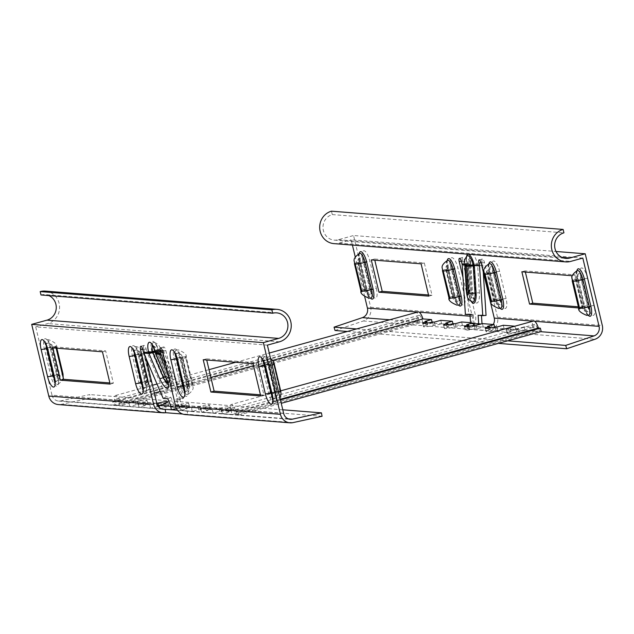 <?xml version="1.0" encoding="UTF-8"?>
<svg xmlns="http://www.w3.org/2000/svg" width="634" height="634" viewBox="0 0 634 634"><rect width="100%" height="100%" fill="white"/><g stroke="black" fill="none" stroke-linecap="round" stroke-linejoin="round"><path stroke-width="0.48" stroke-dasharray="3.17 2.38" d="M146.177 358.741L143.783 348.708A3.519 1.102 74.6 0 1 144.005 345.411A3.519 1.102 74.6 0 1 144.132 345.395A3.519 1.102 74.6 0 1 146.097 348.89L146.684 351.323A1.759 1.656 94.5 0 0 146.779 351.616L151.994 352.029A1.759 1.656 -85.5 0 1 151.891 351.735L146.684 351.323M166.06 365.969L180.531 399.721L183.559 398.247L164.151 352.987A1.759 1.656 -85.5 0 1 164.055 352.694L163.477 350.261A3.519 1.102 74.6 0 1 163.699 346.964A3.519 1.102 74.6 0 1 163.826 346.949A3.519 1.102 74.6 0 1 165.791 350.443L178.828 405.166A7.909 7.465 94.5 0 0 185.453 411.054A7.909 7.465 94.5 0 0 187.181 410.975L187.672 414.446L182.727 414.057M156.82 403.43L51.996 395.172L35.726 326.875L267.382 345.134M56.141 348.145L55.863 346.98L105.664 350.903L113.359 383.205L109.864 382.928M260.439 394.8L263.934 395.077L256.239 362.775L206.438 358.852L206.716 360.009M183.559 398.247L178.923 397.883L182.394 405.982L174.287 405.34L170.815 397.241L166.179 396.876L146.779 351.616M166.179 396.876L163.16 398.35M113.359 383.205L110.142 384.093M105.664 350.903L102.446 351.791M55.863 346.98L52.646 347.868M167.78 383.356A6.189 1.783 -116 0 0 167.867 383.372A6.189 1.783 -116 0 0 168.398 383.126A6.189 1.783 -116 0 0 167.503 377.919L156.495 351.941A6.189 1.934 -105.4 0 0 153.159 345.823A6.189 1.934 -105.4 0 0 152.588 345.934M154.942 351.49A4.921 0.483 163.7 0 1 156.329 351.307L156.273 351.093A4.921 0.523 -13.4 0 0 154.855 351.196M155.045 351.854A4.921 0.832 159.7 0 1 156.463 351.712L156.329 351.307M155.116 352.139A4.921 0.792 156.8 0 1 156.543 351.918L156.463 351.712M157.47 351.165A4.921 0.523 166.6 0 1 157.755 351.268A4.921 0.523 166.6 0 0 157.478 351.188L156.265 351.07A1.831 0.571 74.6 0 1 156.447 349.35A1.831 0.571 74.6 0 1 157.47 351.165L157.533 351.402A4.921 0.705 164.6 0 1 157.826 351.545A4.921 0.705 164.6 0 1 156.606 352.393A4.921 0.523 166.6 0 0 155.346 353.067M157.533 351.402L157.668 351.807A4.921 0.618 158.9 0 1 157.945 351.902A4.921 0.618 158.9 0 1 156.749 352.829A4.921 0.792 -23.2 0 0 155.623 353.923M157.668 351.807L168.335 376.699A1.831 0.531 64 0 1 168.446 378.308A1.831 0.531 64 0 1 167.13 376.604L156.543 351.918L157.747 352.013A4.921 0.792 -23.2 0 1 158.04 352.139A4.921 0.792 -23.2 0 1 156.915 353.233M180.531 399.721L175.895 399.357L179.374 407.456L175.943 407.186M175.895 399.357L178.923 397.883M182.394 405.982L179.374 407.456M174.287 405.34L171.259 406.822M167.788 398.723L170.815 397.241M160.711 350.356A8.44 1.205 164.6 0 1 161.21 350.61A8.44 1.205 164.6 0 1 159.126 352.06L159.023 351.632A8.44 0.903 166.6 0 0 161.179 350.475A8.44 0.903 166.6 0 0 160.695 350.301L159.491 350.182A1.831 0.571 74.6 0 1 159.665 348.462A1.831 0.571 74.6 0 1 160.695 350.277L171.362 375.217A1.831 0.531 64 0 1 171.465 376.834A1.831 0.531 64 0 1 170.15 375.122L159.491 350.206A8.44 0.903 -13.4 0 0 152.889 351.157L152.992 351.577A8.44 0.832 163.7 0 1 159.506 350.261M160.751 350.475A8.44 1.062 158.9 0 1 161.218 350.634L161.218 350.634A8.44 1.062 158.9 0 1 159.182 352.227L164.151 352.987M160.695 350.277A8.44 0.903 166.6 0 1 161.171 350.451L161.274 350.753A8.44 1.355 -23.2 0 0 160.774 350.539L159.57 350.443A8.44 1.355 156.8 0 0 153.222 352.147L163.802 376.834A9.304 2.687 -116 0 0 170.483 385.512A9.304 2.687 -116 0 0 171.275 385.139A9.304 2.687 -116 0 0 169.936 377.309L169.611 377.626L158.944 352.575A1.759 1.656 94.5 0 1 158.841 352.282L158.738 351.838A10.548 3.297 -105.4 0 0 152.834 341.361A10.548 3.297 -105.4 0 0 151.788 351.291L153.048 351.743A8.44 1.434 159.7 0 1 159.546 350.38M45.291 291.093A16.524 15.596 -85.5 0 1 59.541 306.071A16.524 15.596 -85.5 0 1 47.796 323.546L35.726 326.875M40.996 294.984A13.005 12.276 -85.5 0 1 45.014 294.596A13.005 12.276 -85.5 0 1 48.921 295.61M171.434 409.738L165.181 409.302M51.996 395.172A7.909 7.465 94.5 0 0 58.621 401.053A7.909 7.465 94.5 0 0 60.682 400.918L89.774 394.578L90.408 398.017L61.324 404.357A11.428 10.786 94.5 0 1 58.344 404.563M185.176 414.557A11.428 10.786 94.5 0 0 187.672 414.446M187.181 410.975L177.52 410.214M282.788 409.794L89.774 394.578M322.064 416.284L90.408 398.017M253.021 363.662L256.239 362.775M203.221 359.74L206.438 358.852M260.717 395.965L263.934 395.077M280.434 399.927L237.821 411.696L238.63 415.096L235.436 414.842A5.27 1.648 74.6 0 0 234.628 411.442L235.444 410.396A8.789 2.75 -105.4 0 0 232.448 405.078A8.789 2.75 -105.4 0 0 231.053 404.54A8.789 2.75 -105.4 0 0 229.991 409.968A8.789 2.75 -105.4 0 0 230.15 411.094L221.607 410.42L228.042 408.637L226.306 408.502A9.003 0.967 -13.4 0 0 230.364 406.687A9.003 0.967 -13.4 0 0 220.513 408.042L218.778 407.908L212.335 409.683L200.756 408.771L207.191 406.996L205.456 406.862A9.003 0.967 -13.4 0 0 209.521 405.039A9.003 0.967 -13.4 0 0 199.662 406.402L197.927 406.267L191.492 408.042L179.905 407.131L186.341 405.356L184.605 405.213A9.003 0.967 -13.4 0 0 188.67 403.398A9.003 0.967 -13.4 0 0 178.812 404.761L177.076 404.619L171.037 406.291M235.444 410.396A8.789 2.75 74.6 0 1 235.824 411.537L280.276 399.269M534.716 331.067L524.968 330.298L524.159 326.898L532.703 327.572A8.789 2.75 -105.4 0 1 532.544 326.447L533.907 327.667A5.27 1.648 -105.4 0 0 534.716 331.067L232.163 414.581A5.27 1.648 -105.4 0 1 231.347 411.181L229.991 409.968M234.628 411.442A5.27 1.648 -105.4 0 0 232.829 408.248A5.27 1.648 -105.4 0 0 231.989 407.931A5.27 1.648 -105.4 0 0 231.347 411.181M533.907 327.667A5.27 1.648 74.6 0 1 534.541 324.418A5.27 1.648 74.6 0 1 535.381 324.735A5.27 1.648 74.6 0 1 537.18 327.929A5.27 1.648 74.6 0 1 537.989 331.328L235.436 414.842M417.109 317.349L418.472 318.569A5.27 1.648 74.6 0 1 418.797 315.542A5.27 1.648 74.6 0 1 419.114 315.312A5.27 1.648 74.6 0 1 421.753 318.831A5.27 1.648 74.6 0 1 422.561 322.231L120.008 405.744A5.27 1.648 74.6 0 0 119.2 402.344L120.016 401.298A8.789 2.75 -105.4 0 0 115.626 395.442A8.789 2.75 -105.4 0 0 115.087 395.822A8.789 2.75 -105.4 0 0 114.556 400.862A8.789 2.75 -105.4 0 0 114.722 401.988L417.275 318.474A8.789 2.75 -105.4 0 1 417.109 317.349A8.789 2.75 74.6 0 1 417.64 312.308A8.789 2.75 74.6 0 1 418.178 311.928M119.2 402.344A5.27 1.648 -105.4 0 0 116.561 398.834A5.27 1.648 -105.4 0 0 116.236 399.063A5.27 1.648 -105.4 0 0 115.919 402.083A5.27 1.648 -105.4 0 0 116.727 405.483L419.288 321.969L416.094 321.715L415.278 318.316L112.725 401.829L113.534 405.229L416.094 321.715M524.968 330.298L518.533 332.073L516.789 331.939A9.003 0.967 166.6 0 1 506.938 333.302A9.003 0.967 166.6 0 1 511.004 331.487L509.26 331.344L515.704 329.569L504.117 328.658L497.682 330.433L495.946 330.298A9.003 0.967 166.6 0 1 486.088 331.661A9.003 0.967 166.6 0 1 490.153 329.839L488.418 329.704L494.853 327.929L483.266 327.009L476.831 328.792L475.096 328.65L474.287 325.25M475.096 328.65A9.003 0.967 166.6 0 1 465.752 330.203A9.003 0.967 166.6 0 1 465.245 330.013A9.003 0.967 166.6 0 1 469.303 328.198L467.567 328.055L474.002 326.28L473.788 325.377M515.704 329.569L514.895 326.193M504.117 328.658L503.309 325.258M494.853 327.929L494.639 327.017M483.266 327.009L482.458 323.609M474.002 326.28L462.424 325.369L455.981 327.144L454.245 327.009A9.003 0.967 166.6 0 1 444.394 328.372A9.003 0.967 166.6 0 1 448.452 326.55L446.716 326.415L453.151 324.64L441.573 323.728L435.138 325.504L433.394 325.369A9.003 0.967 166.6 0 1 423.544 326.724A9.003 0.967 166.6 0 1 427.609 324.909L425.866 324.774L432.309 322.991L432.087 322.088M432.309 322.991L422.561 322.231M441.573 323.728L440.765 320.328M453.151 324.64L452.938 323.728M462.424 325.369L461.607 321.969M473.408 323.776L473.194 322.88L470.531 322.674M176.45 408.423L179.628 408.161A9.003 0.967 -13.4 0 1 189.479 406.798A9.003 0.967 -13.4 0 1 185.413 408.613L187.157 408.756L180.714 410.531L192.3 411.442L198.735 409.667L200.471 409.802A9.003 0.967 -13.4 0 1 210.329 408.439A9.003 0.967 -13.4 0 1 206.264 410.261L208 410.396L201.564 412.171L213.151 413.083L219.586 411.308L221.321 411.442A9.003 0.967 -13.4 0 1 231.18 410.087A9.003 0.967 -13.4 0 1 227.115 411.902L228.85 412.037L222.415 413.82L232.163 414.581M60.682 400.918L171.624 409.754M164.903 409.279L159.871 408.882L166.306 407.107L164.571 406.973A9.003 0.967 -13.4 0 0 168.628 405.15A9.003 0.967 -13.4 0 0 159.277 406.394M158.27 406.473L150.599 408.153L139.02 407.242L145.455 405.467L143.72 405.324A9.003 0.967 -13.4 0 0 147.777 403.509A9.003 0.967 -13.4 0 0 137.927 404.872L136.191 404.738L129.756 406.513L120.008 405.744M524.159 326.898L517.724 328.674L515.981 328.539A9.003 0.967 166.6 0 1 506.13 329.902A9.003 0.967 166.6 0 1 510.196 328.087L508.516 327.952M470.729 323.562L473.194 322.88M272.675 360.405L253.505 365.691M210.868 377.46L160.196 391.447M154.355 393.064L120.397 402.439L128.94 403.113L135.383 401.338L137.118 401.473A9.003 0.967 -13.4 0 1 146.969 400.109A9.003 0.967 -13.4 0 1 142.912 401.924L144.647 402.067L138.212 403.842L149.79 404.754L156.725 403.018M532.703 327.572L230.15 411.094M213.151 413.083L212.335 409.683M201.564 412.171L200.756 408.771M192.3 411.442L191.492 408.042M180.714 410.531L179.905 407.131M129.756 406.513L128.94 403.113M139.02 407.242L138.212 403.842M150.599 408.153L149.79 404.754M159.871 408.882L159.617 407.828M222.415 413.82L221.607 410.42M177.885 408.019L177.076 404.619M179.628 408.161L178.812 404.761M185.413 408.613L184.605 405.213M187.157 408.756L186.341 405.356M157.042 406.378L156.226 402.978M164.571 406.973L163.897 404.151M166.306 407.107L165.498 403.707M136.191 404.738L135.383 401.338M137.927 404.872L137.118 401.473M143.72 405.324L142.912 401.924M145.455 405.467L144.647 402.067M198.735 409.667L197.927 406.267M200.471 409.802L199.662 406.402M206.264 410.261L205.456 406.862M208 410.396L207.191 406.996M219.586 411.308L218.778 407.908M221.321 411.442L220.513 408.042M227.115 411.902L226.306 408.502M228.85 412.037L228.042 408.637M476.831 328.792L476.023 325.393M469.303 328.198L468.875 326.407M467.567 328.055L466.759 324.656M446.716 326.415L445.908 323.015M448.452 326.55L448.032 324.759M454.245 327.009L453.437 323.609M455.981 327.144L455.172 323.744M425.866 324.774L425.057 321.375M427.609 324.909L427.181 323.118M433.394 325.369L432.586 321.969M435.138 325.504L434.322 322.104M488.418 329.704L487.609 326.304M490.153 329.839L489.725 328.047M495.946 330.298L495.138 326.898M497.682 330.433L496.874 327.033M509.26 331.344L508.452 327.944M511.004 331.487L510.196 328.087M516.789 331.939L515.981 328.539M518.533 332.073L517.724 328.674M120.016 401.298A8.789 2.75 74.6 0 1 120.397 402.439M417.275 318.474L415.278 318.316M113.534 405.229L115.095 405.356L114.278 401.956L112.725 401.829M114.278 401.956L114.722 401.988M115.095 405.356L116.727 405.483M418.472 318.569A5.27 1.648 -105.4 0 0 419.288 321.969M238.63 415.096L281.242 403.327M389.704 319.79L537.989 331.328M237.821 411.696L235.824 411.537M532.544 326.447A8.789 2.75 74.6 0 1 533.606 321.026M470.816 326.042L489.535 327.516L490.653 330.813A11.428 10.786 94.5 0 0 497.476 317.214L484.439 262.484A3.519 1.102 -105.4 0 0 482.474 258.989A3.519 1.102 -105.4 0 0 482.347 259.005A3.519 1.102 -105.4 0 0 482.125 262.302L482.704 264.735A5.27 4.977 -85.5 0 1 482.839 265.662L483.243 271.867M465.38 314.29L468.692 314.012L465.467 264.291A5.27 4.977 94.5 0 0 465.332 263.364L464.746 260.931A3.519 1.102 -105.4 0 0 462.78 257.444A3.519 1.102 -105.4 0 0 462.654 257.452A3.519 1.102 -105.4 0 0 462.432 260.748L475.468 315.478A11.428 10.786 -85.5 0 1 474.422 323.855M582.812 258.07L351.157 239.803L352.417 245.081M364.708 296.68L355.286 257.119M462.994 277.518L472.251 316.366A7.909 7.465 -85.5 0 1 467.527 325.781L468.645 329.078L490.653 330.813M578.628 307.95L579.365 308.005L572.034 277.216M335.029 330.496L363.361 320.986A11.428 10.786 94.5 0 0 370.644 307.213L353.566 235.515L556.018 251.476M525.364 272.057L525.087 270.892L574.887 274.815L582.583 307.118L578.351 306.785M428.513 294.969L432.008 295.246L424.312 262.944L374.512 259.021L374.789 260.186M521.861 271.78L525.087 270.892M579.365 308.005L582.583 307.118M571.67 275.703L574.887 274.815M465.332 263.364L470.539 263.776L470.436 263.332A10.548 3.297 74.6 0 1 471.482 253.402A10.548 3.297 74.6 0 1 477.386 263.879L477.489 264.323A4.921 0.523 166.6 0 0 473.638 264.877L475.5 292.9A6.189 2.021 85.3 0 1 473.86 298.907A6.189 2.021 85.3 0 1 473.59 298.836A6.189 2.021 85.3 0 1 471.419 292.575L469.453 264.109A6.189 1.934 74.6 0 1 469.548 258.482A6.189 1.934 74.6 0 1 473.535 264.433L473.638 264.877A4.921 0.563 169.5 0 1 469.731 265.218L469.691 265.004A4.921 0.523 -13.4 0 0 473.543 264.457M482.839 265.662L477.632 265.25L469.794 265.654L469.731 265.218M473.741 265.781L469.794 265.654M468.486 264.909L469.683 264.98A1.831 0.571 -105.4 0 0 468.661 263.165A1.831 0.571 -105.4 0 0 468.478 264.885L469.556 264.56A4.921 0.523 166.6 0 0 470.824 263.879L470.713 263.435A4.921 0.523 166.6 0 1 469.453 264.109A4.921 0.523 166.6 0 0 468.193 264.782A4.921 0.523 166.6 0 0 468.478 264.885L468.486 264.909A4.921 0.523 166.6 0 1 468.201 264.806A4.921 0.523 166.6 0 1 469.461 264.132M468.534 265.123L468.597 265.559A4.921 0.428 174.3 0 1 468.32 265.448A4.921 0.428 174.3 0 1 469.628 265.02L470.682 264.703L465.467 264.291M468.597 265.559L470.373 292.892A1.831 0.594 -94.7 0 0 471.094 294.762A1.831 0.594 -94.7 0 0 471.577 292.987L469.818 265.868L468.336 265.709L469.659 265.456M481.468 315.558L481.436 315.019L486.064 315.383M468.692 314.012L473.329 314.377L473.899 323.277L481.999 323.744M473.329 314.377L470.016 314.654M470.594 323.554L473.899 323.277M481.071 323.998L482.006 323.919M481.436 315.019L478.123 315.288M464.556 264.449L467.044 264.885A8.44 0.602 168.6 0 0 464.817 265.765A8.44 0.729 174.3 0 1 467.068 265.067L466.933 264.441A9.304 2.908 74.6 0 1 467.076 255.985C467.623 255.756 465.681 254.86 467.298 264.251L466.933 264.441A8.44 0.903 166.6 0 0 464.777 265.614A8.44 0.903 166.6 0 1 466.933 264.441M333.983 243.63A16.524 15.596 -85.5 0 0 339.087 243.139L351.157 239.803M331.471 211.177L332.287 214.577A13.005 12.276 -85.5 0 0 323.039 228.335A13.005 12.276 -85.5 0 0 334.261 240.127A13.005 12.276 -85.5 0 0 338.279 239.739L353.566 235.515M332.287 214.577L563.935 232.837M489.535 327.516A7.909 7.465 94.5 0 0 493.204 324.457M473.709 325.036A11.428 10.786 -85.5 0 1 468.645 329.078M467.527 325.781L468.748 325.876M356.593 328.927L507.652 340.83M347.377 331.471L498.435 343.382M374.512 259.021L371.286 259.908M424.312 262.944L421.095 263.831M432.008 295.246L428.79 296.133M183.567 385.749A4.921 0.523 166.6 0 1 188.583 384.917L182.101 357.719L182.172 357.061L182.568 357.758A4.921 0.523 166.6 0 1 182.846 357.861A4.921 0.523 166.6 0 1 180.159 358.995L186.634 386.193A5.595 1.751 74.6 0 1 186.341 391.424A5.595 1.751 74.6 0 1 186.079 391.463A5.595 1.751 74.6 0 1 184.407 389.791M176.062 355.84A5.595 1.751 74.6 0 1 176.886 353.439A5.595 1.751 74.6 0 1 177.021 353.439A5.595 1.751 74.6 0 1 180.159 358.995A4.921 0.523 166.6 0 0 177.465 360.128M183.947 387.326A4.921 0.523 166.6 0 1 186.634 386.193A4.921 0.523 -13.4 0 0 189.328 385.06A4.921 0.523 -13.4 0 0 189.051 384.957L188.98 385.623L188.583 384.917M187.442 386.542L180.967 359.343A10.493 3.281 -105.4 0 0 175.095 348.93A10.493 3.281 -105.4 0 0 174.049 358.796L180.531 386.003A10.493 3.281 -105.4 0 0 186.404 396.416A10.493 3.281 -105.4 0 0 187.442 386.542L188.132 386.193A9.09 2.845 74.6 0 1 187.648 394.689A9.09 2.845 74.6 0 1 187.236 394.744A9.09 2.845 74.6 0 1 182.14 385.718A8.44 0.903 166.6 0 1 191.801 384.03L185.39 356.173L192.268 384.069L192.197 384.727L191.801 384.03M185.326 356.831A8.44 0.903 -13.4 0 0 175.666 358.519A9.09 2.845 74.6 0 1 176.339 349.968A9.09 2.845 74.6 0 1 176.561 349.96A9.09 2.845 74.6 0 1 181.657 358.995L188.132 386.193A8.44 0.903 -13.4 0 0 192.752 384.244A8.44 0.903 -13.4 0 0 192.268 384.069M271.598 392.684A4.921 0.523 166.6 0 1 276.614 391.86L270.132 364.661L270.203 363.995L270.599 364.701A4.921 0.523 166.6 0 1 270.877 364.804A4.921 0.523 166.6 0 1 268.182 365.937L274.665 393.135A5.595 1.751 74.6 0 1 274.371 398.366A5.595 1.751 74.6 0 1 274.11 398.406A5.595 1.751 74.6 0 1 272.438 396.726M264.093 362.775A5.595 1.751 74.6 0 1 264.909 360.381A5.595 1.751 74.6 0 1 265.052 360.374A5.595 1.751 74.6 0 1 268.182 365.937A4.921 0.523 166.6 0 0 265.495 367.07M271.97 394.269A4.921 0.523 166.6 0 1 274.665 393.135A4.921 0.523 -13.4 0 0 277.359 392.002A4.921 0.523 -13.4 0 0 277.074 391.899L277.003 392.557L276.614 391.86M275.473 393.484L268.99 366.286A10.493 3.281 -105.4 0 0 263.118 355.864A10.493 3.281 -105.4 0 0 262.08 365.739L268.562 392.937A10.493 3.281 -105.4 0 0 274.435 403.359A10.493 3.281 -105.4 0 0 275.473 393.484L276.162 393.128A9.09 2.845 74.6 0 1 275.679 401.623A9.09 2.845 74.6 0 1 275.259 401.687A9.09 2.845 74.6 0 1 270.171 392.66A8.44 0.903 166.6 0 1 279.832 390.972L273.42 363.108L280.291 391.012L280.228 391.669L279.832 390.972M273.349 363.773A8.44 0.903 -13.4 0 0 263.689 365.461A9.09 2.845 74.6 0 1 264.362 356.91A9.09 2.845 74.6 0 1 264.592 356.902A9.09 2.845 74.6 0 1 269.68 365.929L276.162 393.128A8.44 0.903 -13.4 0 0 278.627 392.343M280.775 391.186A8.44 0.903 -13.4 0 0 280.291 391.012M141.865 382.461A4.921 0.523 166.6 0 1 146.89 381.636L147.278 382.334L147.35 381.668L140.867 354.469A4.921 0.523 166.6 0 1 141.152 354.572A4.921 0.523 166.6 0 1 138.458 355.706A5.595 1.751 -105.4 0 0 135.327 350.15A5.595 1.751 -105.4 0 0 135.185 350.158A5.595 1.751 -105.4 0 0 134.368 352.552M140.867 354.469L140.479 353.772L140.407 354.438L146.89 381.636M142.713 386.502A5.595 1.751 -105.4 0 0 144.386 388.174A5.595 1.751 -105.4 0 0 144.639 388.135A5.595 1.751 -105.4 0 0 144.94 382.904A4.921 0.523 -13.4 0 0 142.246 384.046M144.092 353.582L143.696 352.884L143.625 353.542L150.496 381.446L144.092 353.582A8.44 0.903 166.6 0 1 144.568 353.756A8.44 0.903 166.6 0 1 139.956 355.706A9.09 2.845 -105.4 0 0 134.868 346.671A9.09 2.845 -105.4 0 0 134.638 346.679A9.09 2.845 -105.4 0 0 133.964 355.23L140.447 382.429A9.09 2.845 -105.4 0 0 145.535 391.463A9.09 2.845 -105.4 0 0 145.955 391.4A9.09 2.845 -105.4 0 0 146.438 382.904L145.749 383.261A10.493 3.281 74.6 0 1 144.71 393.128A10.493 3.281 74.6 0 1 138.83 382.714L132.355 355.516A10.493 3.281 74.6 0 1 133.394 345.641A10.493 3.281 74.6 0 1 139.266 356.054L145.749 383.261M139.266 356.054L139.187 356.031C136.278 346.418 135.034 347.392 134.709 346.758L136.635 346.608C142.65 349.096 145.297 351.482 144.568 353.756L151.05 380.963C150.306 383.554 154.514 385.155 145.955 391.4L145.883 391.44C145.717 389.902 147.357 392.993 145.669 383.229L139.187 356.031L139.956 355.706L146.438 382.904A8.44 0.903 -13.4 0 0 151.05 380.963A8.44 0.903 -13.4 0 0 150.567 380.78M143.625 353.542A8.44 0.903 -13.4 0 0 133.964 355.23L132.355 355.516M53.842 375.518A4.921 0.523 166.6 0 1 58.859 374.694L59.255 375.391L59.319 374.734L52.844 347.535A4.921 0.523 166.6 0 1 53.121 347.638A4.921 0.523 166.6 0 1 50.427 348.771A5.595 1.751 -105.4 0 0 47.296 343.208A5.595 1.751 -105.4 0 0 47.162 343.216A5.595 1.751 -105.4 0 0 46.337 345.609M52.844 347.535L52.448 346.83L52.376 347.495L58.859 374.694M54.682 379.56A5.595 1.751 -105.4 0 0 56.355 381.232A5.595 1.751 -105.4 0 0 56.616 381.2A5.595 1.751 -105.4 0 0 56.909 375.97A4.921 0.523 -13.4 0 0 54.215 377.103M56.061 346.639L55.665 345.942L55.594 346.608L62.473 374.504L56.061 346.639A8.44 0.903 166.6 0 1 56.545 346.822A8.44 0.903 166.6 0 1 51.925 348.763A9.09 2.845 -105.4 0 0 46.837 339.737A9.09 2.845 -105.4 0 0 46.615 339.745A9.09 2.845 -105.4 0 0 45.933 348.296L52.416 375.494A9.09 2.845 -105.4 0 0 57.504 384.521A9.09 2.845 -105.4 0 0 57.924 384.458A9.09 2.845 -105.4 0 0 58.407 375.962L57.718 376.319A10.493 3.281 74.6 0 1 56.68 386.193A10.493 3.281 74.6 0 1 50.807 375.772L44.325 348.573A10.493 3.281 74.6 0 1 45.363 338.699A10.493 3.281 74.6 0 1 51.235 349.12L57.718 376.319M63.194 377.769L62.164 380.749L57.852 384.497C57.686 382.968 59.334 386.051 57.639 376.287L51.156 349.088L51.925 348.763L58.407 375.962A8.44 0.903 -13.4 0 0 62.425 374.536M63.02 374.02A8.44 0.903 -13.4 0 0 62.536 373.846M55.594 346.608A8.44 0.903 -13.4 0 0 45.933 348.296L44.325 348.573M153.222 352.147L151.994 352.029L162.748 377.111A10.548 3.043 -116 0 0 170.324 386.954A10.548 3.043 -116 0 0 169.698 377.658M162.748 377.111L163.802 376.834A8.44 1.355 156.8 0 1 170.15 375.122M166.377 379.013A4.921 0.792 -23.2 0 1 167.503 377.919A4.921 0.792 -23.2 0 0 168.62 376.826A4.921 0.792 -23.2 0 0 168.335 376.699M142.88 349.778L146.097 348.89M162.573 351.331L165.791 350.443M283.652 413.431L178.828 405.166M164.055 352.694L158.841 352.282L159.015 351.616A9.304 2.908 -105.4 0 0 153.999 342.408A9.304 2.908 -105.4 0 0 152.889 351.133L152.889 351.157M162.359 350.57L163.477 350.261M142.674 349.017L143.783 348.708M156.265 351.07A4.921 0.523 -13.4 0 0 154.855 351.173M152.968 345.768L153.159 345.823C155.798 346.988 157.327 348.803 157.755 351.268A4.921 0.523 166.6 0 1 156.495 351.941A4.921 0.523 166.6 0 0 155.235 352.623M165.474 376.889A4.921 0.792 156.8 0 1 167.13 376.604M168.168 383.507L168.398 383.126C169.595 381.763 169.674 379.663 168.62 376.826L157.755 351.268A4.921 0.523 166.6 0 1 156.503 351.965M159.348 352.631L158.857 352.544L169.611 377.626C172.892 386.724 170.792 383.752 171.275 385.139C173.312 380.955 173.502 377.729 171.854 375.439A8.44 1.355 -23.2 0 1 169.936 377.309L159.348 352.631A8.44 1.355 -23.2 0 0 161.274 350.753L171.854 375.439A8.44 1.355 -23.2 0 0 171.362 375.217M158.738 351.838L158.658 351.807C155.695 342.083 154.49 343.145 154.149 342.479L153.999 342.408C159.855 344 160.299 348.518 161.171 350.451A8.44 0.903 166.6 0 1 159.015 351.616M159.491 350.182A8.44 0.903 -13.4 0 0 152.889 351.133L151.788 351.291M59.319 374.734A4.921 0.523 -13.4 0 1 59.604 374.837A4.921 0.523 -13.4 0 1 56.909 375.97L50.427 348.771A4.921 0.523 -13.4 0 0 47.74 349.905M50.807 375.772L52.416 375.494A8.44 0.903 166.6 0 1 62.077 373.806M56.87 348.201L56.545 346.822C57.266 344.539 54.619 342.154 48.604 339.666L46.678 339.816C47.011 340.458 48.247 339.483 51.156 349.088L51.235 349.12M52.376 347.495A4.921 0.523 -13.4 0 0 47.312 348.335M147.35 381.668A4.921 0.523 -13.4 0 1 147.635 381.771A4.921 0.523 -13.4 0 1 144.94 382.904L138.458 355.706A4.921 0.523 -13.4 0 0 135.763 356.839M138.83 382.714L140.447 382.429A8.44 0.903 166.6 0 1 150.107 380.749M140.407 354.438A4.921 0.523 -13.4 0 0 135.343 355.27M273.817 363.805A8.44 0.903 166.6 0 1 274.3 363.987M272.144 365.144A8.44 0.903 166.6 0 1 269.68 365.929L268.911 366.254L275.394 393.452C277.09 403.216 275.441 400.133 275.608 401.663L279.943 397.867M268.562 392.937L270.171 392.66L263.689 365.461L262.08 365.739M268.99 366.286L268.911 366.254C266.003 356.649 264.766 357.624 264.433 356.982L266.359 356.831L270.52 358.305M270.599 364.701L277.074 391.899M270.132 364.661A4.921 0.523 -13.4 0 0 265.067 365.501M185.786 356.871A8.44 0.903 166.6 0 1 186.269 357.045A8.44 0.903 166.6 0 1 181.657 358.995L180.88 359.312L187.363 386.518C189.059 396.282 187.418 393.191 187.577 394.728L187.648 394.689C196.215 388.444 192.007 386.843 192.752 384.244L186.269 357.045C186.99 354.771 184.351 352.385 178.328 349.897L176.403 350.047C176.735 350.681 177.972 349.706 180.88 359.312L180.967 359.343M180.531 386.003L182.14 385.718L175.666 358.519L174.049 358.796M182.568 357.758L189.051 384.957M182.101 357.719A4.921 0.523 -13.4 0 0 177.044 358.559M279.451 341.805L47.796 323.546M292.979 422.616L61.324 404.357M288.256 418.852L177.457 410.119M422.569 317.777L421.753 318.831M416.839 318.442L417.647 321.842M115.919 402.083L114.556 400.862M236.26 411.569L237.076 414.969M539.629 331.455L538.821 328.055M538.004 326.882L537.18 327.929M446.178 270.029A4.921 0.523 166.6 0 1 445.9 269.925A4.921 0.523 166.6 0 1 448.587 268.792L455.069 295.991A5.595 1.751 -105.4 0 0 458.208 301.546A5.595 1.751 -105.4 0 0 458.342 301.546A5.595 1.751 -105.4 0 0 458.754 296.284A4.921 0.523 166.6 0 1 453.12 297.267L446.249 269.371L452.66 297.227L453.056 297.925L453.12 297.267M464.397 295.301A10.493 3.281 74.6 0 1 463.351 305.168A10.493 3.281 74.6 0 1 457.479 294.755L451.004 267.556A10.493 3.281 74.6 0 1 452.042 257.681A10.493 3.281 74.6 0 1 457.914 268.103L464.397 295.301A4.921 0.523 166.6 0 0 458.754 296.284L452.28 269.085A5.595 1.751 -105.4 0 0 449.141 263.522A5.595 1.751 -105.4 0 0 448.888 263.562A5.595 1.751 -105.4 0 0 448.587 268.792A4.921 0.523 166.6 0 0 451.281 267.659L457.764 294.858A4.921 0.523 166.6 0 1 455.069 295.991A4.921 0.523 -13.4 0 0 452.375 297.124A4.921 0.523 -13.4 0 0 452.66 297.227M458.517 305.065A10.493 3.281 74.6 0 1 454.261 295.642L453.572 295.999A9.09 2.845 -105.4 0 0 458.667 305.025M447.572 260.305A9.09 2.845 -105.4 0 0 447.097 268.8L453.572 295.999A8.44 0.903 -13.4 0 0 448.959 297.94M358.155 263.094A4.921 0.523 166.6 0 1 357.869 262.983A4.921 0.523 166.6 0 1 360.564 261.85L367.038 289.049A5.595 1.751 -105.4 0 0 370.177 294.612A5.595 1.751 -105.4 0 0 370.311 294.604A5.595 1.751 -105.4 0 0 370.731 289.342A4.921 0.523 166.6 0 1 365.097 290.324L358.218 262.428L364.629 290.293L365.026 290.99L365.097 290.324M376.366 288.359A10.493 3.281 74.6 0 1 375.328 298.234A10.493 3.281 74.6 0 1 369.456 287.812L362.973 260.614A10.493 3.281 74.6 0 1 364.011 250.739A10.493 3.281 74.6 0 1 369.884 261.16L376.366 288.359A4.921 0.523 166.6 0 0 370.731 289.342L364.249 262.143A5.595 1.751 -105.4 0 0 361.118 256.588A5.595 1.751 -105.4 0 0 360.857 256.627A5.595 1.751 -105.4 0 0 360.564 261.85A4.921 0.523 166.6 0 0 363.258 260.717L369.733 287.915A4.921 0.523 166.6 0 1 367.038 289.049A4.921 0.523 -13.4 0 0 364.352 290.19A4.921 0.523 -13.4 0 0 364.629 290.293M370.486 298.131A10.493 3.281 74.6 0 1 366.238 288.7L365.549 289.056A9.09 2.845 -105.4 0 0 370.636 298.083M359.549 253.362A9.09 2.845 -105.4 0 0 359.066 261.858L365.549 289.056A8.44 0.903 -13.4 0 0 360.928 290.998M487.879 273.317A4.921 0.523 166.6 0 1 487.594 273.214A4.921 0.523 166.6 0 1 490.288 272.081A5.595 1.751 74.6 0 1 490.581 266.851A5.595 1.751 74.6 0 1 490.843 266.811A5.595 1.751 74.6 0 1 493.973 272.366L500.456 299.573A4.921 0.523 166.6 0 1 494.821 300.556L494.75 301.213L494.354 300.516L487.95 272.652L494.821 300.556M500.456 299.573A5.595 1.751 74.6 0 1 500.044 304.835A5.595 1.751 74.6 0 1 499.901 304.835A5.595 1.751 74.6 0 1 496.771 299.28A4.921 0.523 -13.4 0 0 499.457 298.146A4.921 0.523 -13.4 0 0 499.18 298.043A10.493 3.281 -105.4 0 0 505.052 308.457A10.493 3.281 -105.4 0 0 506.091 298.582A4.921 0.523 -13.4 0 0 500.456 299.573M500.591 308.306A9.09 2.845 74.6 0 1 500.361 308.314A9.09 2.845 74.6 0 1 495.273 299.28L495.962 298.931A10.493 3.281 -105.4 0 0 500.218 308.354M484.178 274.031A8.44 0.903 166.6 0 1 488.79 272.081L495.273 299.28A8.44 0.903 -13.4 0 0 490.653 301.229M575.902 280.26A4.921 0.523 166.6 0 1 575.624 280.157A4.921 0.523 166.6 0 1 578.319 279.015A5.595 1.751 74.6 0 1 578.612 273.793A5.595 1.751 74.6 0 1 578.874 273.753A5.595 1.751 74.6 0 1 582.004 279.309L588.487 306.507A4.921 0.523 166.6 0 1 582.852 307.49L582.781 308.156L582.384 307.458L575.973 279.594L582.852 307.49M588.487 306.507A5.595 1.751 74.6 0 1 588.067 311.769A5.595 1.751 74.6 0 1 587.932 311.777A5.595 1.751 74.6 0 1 584.794 306.222A4.921 0.523 -13.4 0 0 587.488 305.081A4.921 0.523 -13.4 0 0 587.211 304.978A10.493 3.281 -105.4 0 0 593.083 315.399A10.493 3.281 -105.4 0 0 594.121 305.525A4.921 0.523 -13.4 0 0 588.487 306.507M588.614 315.241A9.09 2.845 74.6 0 1 588.392 315.249A9.09 2.845 74.6 0 1 583.304 306.222L583.985 305.865A10.493 3.281 -105.4 0 0 588.241 315.296M572.201 280.965A8.44 0.903 166.6 0 1 576.821 279.023L583.304 306.222A8.44 0.903 -13.4 0 0 578.683 308.164M466.592 293.059A8.44 0.42 -3.7 0 1 468.859 292.623L467.448 264.988L469.231 292.551C470.159 301.649 472.671 302.624 472.124 302.03A9.304 3.035 85.3 0 1 468.859 292.623L467.369 264.972L464.603 264.758M471.419 301.665A10.548 3.447 85.3 0 1 469.152 292.536M471.577 292.987L479.415 292.805A10.548 3.447 85.3 0 1 476.625 303.044A10.548 3.447 85.3 0 1 472.465 292.258L470.682 264.703A5.27 4.977 -85.5 0 0 470.539 263.776A4.921 0.523 166.6 0 1 470.824 263.879L472.465 292.258M470.436 263.332A4.921 0.523 166.6 0 1 470.713 263.435L470.19 257.555L469.548 258.482C468.098 259.639 467.646 261.739 468.193 264.782L470.095 292.837C469.984 294.231 471.664 298.725 473.59 298.836L474.43 299.422C474.026 297.869 473.788 300.318 472.742 292.322L470.373 292.892M482.125 262.302L481.008 262.611M462.432 260.748L461.322 261.057M366.238 288.7L359.755 261.501A10.493 3.281 74.6 0 1 359.201 253.513M576.956 270.678A10.493 3.281 -105.4 0 0 577.511 278.667L583.985 305.865M533.115 321.161L534.652 321.279M417.687 312.063L419.217 312.182M470.111 316.192L472.251 316.366M467.218 264.219L467.369 264.972A1.759 1.656 -85.5 0 0 467.321 264.663L467.218 264.219A10.548 3.297 74.6 0 1 466.592 256.508M488.925 263.736A10.493 3.281 -105.4 0 0 489.48 271.732L495.962 298.931M454.261 295.642L447.786 268.444A10.493 3.281 74.6 0 1 447.232 260.447M506.091 298.582L499.608 271.384A10.493 3.281 -105.4 0 0 493.735 260.97A10.493 3.281 -105.4 0 0 492.697 270.845L499.18 298.043M594.121 305.525L587.639 278.326A10.493 3.281 -105.4 0 0 581.766 267.905A10.493 3.281 -105.4 0 0 580.728 277.779L587.211 304.978M370.644 307.213L475.468 315.478M497.476 317.214L602.3 325.472M479.415 292.805L477.632 265.25A5.27 4.977 94.5 0 0 477.489 264.323L482.704 264.735M464.746 260.931L461.528 261.818M484.439 262.484L481.222 263.372M469.683 264.98A4.921 0.523 -13.4 0 0 473.535 264.433A4.921 0.523 -13.4 0 1 477.386 263.879M467.099 265.503A8.44 0.42 -3.7 0 0 464.833 265.939M582.384 307.458A4.921 0.523 -13.4 0 1 582.107 307.355A4.921 0.523 -13.4 0 1 584.794 306.222L578.319 279.015A4.921 0.523 -13.4 0 0 581.006 277.882A4.921 0.523 -13.4 0 0 580.728 277.779M587.639 278.326A4.921 0.523 -13.4 0 0 582.004 279.309A4.921 0.523 -13.4 0 1 576.369 280.291M588.701 315.241C586.973 314.044 585.428 310.929 584.072 305.897L577.59 278.698L576.821 279.023A9.09 2.845 74.6 0 1 577.305 270.528M577.376 270.488C577.915 270.147 575.973 269.601 577.59 278.698L577.511 278.667M494.354 300.516A4.921 0.523 -13.4 0 1 494.076 300.413A4.921 0.523 -13.4 0 1 496.771 299.28L490.288 272.081A4.921 0.523 -13.4 0 0 492.983 270.948A4.921 0.523 -13.4 0 0 492.697 270.845M499.608 271.384A4.921 0.523 -13.4 0 0 493.973 272.366A4.921 0.523 -13.4 0 1 488.339 273.357M500.67 308.306C498.942 307.11 497.405 303.995 496.042 298.963L489.559 271.756L488.79 272.081A9.09 2.845 74.6 0 1 489.274 263.586M489.345 263.546C489.892 263.205 487.95 262.666 489.559 271.756L489.48 271.732M369.456 287.812A4.921 0.523 166.6 0 1 369.733 287.915C370.763 291.632 371.786 294.041 372.816 295.143L369.147 294.651C366.309 293.637 365.129 293.019 365.62 292.805L364.352 290.19L357.869 262.983C356.657 261.612 357.655 259.488 360.857 256.627L362.727 254.884L363.258 260.717A4.921 0.523 166.6 0 0 362.973 260.614M358.614 263.126A4.921 0.523 -13.4 0 0 364.249 262.143A4.921 0.523 166.6 0 1 369.884 261.16M354.454 263.799A8.44 0.903 166.6 0 1 359.066 261.858L359.835 261.533L366.317 288.732C367.672 293.764 369.218 296.878 370.945 298.075M359.755 261.501L359.835 261.533C358.218 252.435 360.167 252.982 359.621 253.323M457.479 294.755A4.921 0.523 166.6 0 1 457.764 294.858C458.786 298.574 459.816 300.976 460.839 302.077L457.169 301.594C454.332 300.571 453.159 299.961 453.651 299.747L452.375 297.124L445.9 269.925C444.688 268.554 445.686 266.431 448.888 263.562L450.758 261.826L451.281 267.659A4.921 0.523 166.6 0 0 451.004 267.556M446.645 270.068A4.921 0.523 -13.4 0 0 452.28 269.085A4.921 0.523 166.6 0 1 457.914 268.103M442.477 270.742A8.44 0.903 166.6 0 1 447.097 268.8L447.866 268.475L454.34 295.674C455.703 300.706 457.249 303.821 458.968 305.017M447.786 268.444L447.866 268.475C446.249 259.377 448.19 259.916 447.644 260.257M339.087 243.139L570.743 261.398M338.279 239.739L562.001 257.372M363.361 320.986L595.017 339.245M184.97 392.375L186.341 391.424C189.542 388.555 190.541 386.439 189.328 385.06L182.846 357.861L181.578 355.246C182.069 355.024 180.896 354.414 178.051 353.4L175.214 353.328M272.992 399.317L274.371 398.366C277.573 395.497 278.572 393.373 277.359 392.002L270.877 364.804L269.608 362.18C270.092 361.966 268.919 361.348 266.082 360.334L263.245 360.271M143.268 389.086L144.639 388.135C147.849 385.266 148.839 383.15 147.635 381.771L141.152 354.572L139.876 351.957C140.368 351.743 139.195 351.125 136.358 350.111L133.52 350.039M55.237 382.151L56.616 381.2C59.818 378.332 60.816 376.208 59.604 374.837L53.121 347.638L51.853 345.015C52.345 344.801 51.164 344.183 48.327 343.168L45.489 343.105M160.481 347.852L163.699 346.964M140.788 346.299L144.005 345.411M276.67 312.863L45.014 294.596M58.621 401.053L163.445 409.318M185.453 411.054L290.269 419.32M534.541 324.418L231.989 407.931M116.561 398.834L419.114 315.312M189.479 406.798L188.67 403.398M168.628 405.15L167.82 401.75M147.777 403.509L146.969 400.109M210.329 408.439L209.521 405.039M231.18 410.087L230.364 406.687M465.245 330.013L464.429 326.613M444.394 328.372L443.586 324.973M423.544 326.724L422.735 323.324M486.088 331.661L485.279 328.261M506.938 333.302L506.13 329.902M115.626 395.442L152.493 385.266M157.01 384.022L209.014 369.662M235.697 362.299L269.26 353.035M280.696 390.837L231.053 404.54M487.594 273.214C486.381 271.835 487.38 269.719 490.581 266.851L492.452 265.107L492.983 270.948L499.457 298.146C500.488 301.855 501.51 304.265 502.54 305.366L498.871 304.875C496.034 303.86 494.861 303.25 495.344 303.028L494.076 300.413L487.594 273.214M575.624 280.157C574.412 278.778 575.41 276.654 578.612 273.793L580.482 272.049L581.006 277.882L587.488 305.081C588.518 308.798 589.541 311.207 590.571 312.308L586.902 311.817C584.057 310.803 582.884 310.184 583.375 309.971L582.107 307.355L575.624 280.157M482.347 259.005L479.13 259.892M462.654 257.452L459.436 258.339M334.261 240.127L565.908 258.387"/><path stroke-width="0.95" d="M165.181 409.302L165.664 412.71A11.428 10.786 -85.5 0 1 163.168 412.821A11.428 10.786 -85.5 0 1 153.602 404.326L140.566 349.596A3.519 1.102 74.6 0 1 140.788 346.299A3.519 1.102 74.6 0 1 140.914 346.291A3.519 1.102 74.6 0 1 142.88 349.778L143.466 352.211A5.27 4.977 94.5 0 0 143.752 353.098L163.16 398.35L167.788 398.723L171.259 406.822L175.943 407.186M166.06 365.969L161.131 354.461A5.27 4.977 -85.5 0 1 160.838 353.582L160.259 351.149A3.519 1.102 74.6 0 1 160.481 347.852A3.519 1.102 74.6 0 1 160.608 347.836A3.519 1.102 74.6 0 1 162.573 351.331L175.61 406.053A11.428 10.786 94.5 0 0 185.176 414.557L290 422.823A11.428 10.786 -85.5 0 1 280.434 414.319L263.356 342.629L31.7 324.362L48.778 396.06A11.428 10.786 94.5 0 0 58.344 404.563L163.168 412.821M165.173 409.239A7.909 7.465 -85.5 0 1 163.445 409.318A7.909 7.465 -85.5 0 1 156.82 403.43L146.177 358.741M282.788 409.794L321.422 412.845L292.337 419.177A7.909 7.465 -85.5 0 1 290.269 419.32A7.909 7.465 -85.5 0 1 283.652 413.431L267.382 345.134L279.451 341.805A16.524 15.596 94.5 0 0 291.196 324.331A16.524 15.596 94.5 0 0 276.947 309.352A16.524 15.596 94.5 0 0 271.835 309.844L272.652 313.244L40.996 294.984L40.188 291.585A16.524 15.596 -85.5 0 1 45.291 291.093L276.947 309.352M109.864 382.928L63.559 379.275L56.141 348.145M206.716 360.009L214.133 391.146L260.439 394.8M102.446 351.791L52.646 347.868L60.333 380.162L110.142 384.093L102.446 351.791M210.908 392.034L203.221 359.74L253.021 363.662L260.717 395.965L210.908 392.034L214.133 391.146M63.559 379.275L60.333 380.162M154.855 351.196A4.921 0.523 -13.4 0 0 152.422 351.648L163.421 377.595A6.189 1.783 -116 0 0 167.78 383.356M160.838 353.582L155.623 353.17L155.52 352.726A10.548 3.297 -105.4 0 0 149.616 342.249A10.548 3.297 -105.4 0 0 148.57 352.179L148.673 352.623A4.921 0.523 166.6 0 0 152.532 352.068A4.921 0.483 163.7 0 1 154.942 351.49M143.752 353.098L148.966 353.503A4.921 0.792 -23.2 0 0 152.675 352.512A4.921 0.832 159.7 0 1 155.045 351.854M272.652 313.244A13.005 12.276 94.5 0 1 276.67 312.863A13.005 12.276 94.5 0 1 287.884 324.648A13.005 12.276 94.5 0 1 278.643 338.405L263.356 342.629M48.921 295.61A13.005 12.276 -85.5 0 1 56.228 308.528A13.005 12.276 -85.5 0 1 46.987 320.146L31.7 324.362M271.835 309.844L40.188 291.585M321.422 412.845L322.064 416.284L292.979 422.616A11.428 10.786 -85.5 0 1 290 422.823M177.52 410.214L171.434 409.738M182.727 414.057L165.664 412.71M280.696 390.837L533.606 321.026A8.789 2.75 74.6 0 1 535.001 321.557A8.789 2.75 74.6 0 1 538.004 326.882A8.789 2.75 74.6 0 1 538.377 328.024L280.276 399.269M494.639 327.017L494.044 324.529L482.458 323.609L476.023 325.393L474.287 325.25A9.003 0.967 166.6 0 1 464.944 326.803A9.003 0.967 166.6 0 1 464.429 326.613A9.003 0.967 166.6 0 1 468.494 324.798L466.759 324.656L470.729 323.562M514.895 326.193L503.309 325.258L496.874 327.033L495.138 326.898A9.003 0.967 166.6 0 1 485.279 328.261A9.003 0.967 166.6 0 1 489.345 326.439L487.609 326.304L494.044 324.529M432.087 322.088L431.492 319.591L422.949 318.918L272.675 360.405M452.938 323.728L452.343 321.24L440.765 320.328L434.322 322.104L432.586 321.969A9.003 0.967 166.6 0 1 422.735 323.324A9.003 0.967 166.6 0 1 426.793 321.509L425.057 321.375L431.492 319.591M470.531 322.674L461.607 321.969L455.172 323.744L453.437 323.609A9.003 0.967 166.6 0 1 443.586 324.973A9.003 0.967 166.6 0 1 447.644 323.15L445.908 323.015L452.343 321.24M473.788 325.377L473.408 323.776M176.45 408.423L171.877 409.683L177.457 410.119M171.624 409.754L164.903 409.279M159.277 406.394A9.003 0.967 -13.4 0 0 158.777 406.513L158.27 406.473M508.516 327.952L514.895 326.169M253.505 365.691L210.868 377.46M160.196 391.447L154.355 393.064M171.037 406.291L159.055 405.483L165.498 403.707L163.754 403.573A9.003 0.967 -13.4 0 0 167.82 401.75A9.003 0.967 -13.4 0 0 157.969 403.113L156.725 403.018M159.617 407.828L159.055 405.483M171.449 409.802L170.641 406.402M158.777 406.513L157.969 403.113M163.897 404.151L163.754 403.573M468.875 326.407L468.494 324.798M448.032 324.759L447.644 323.15M427.181 323.118L426.793 321.509M489.725 328.047L489.345 326.439M269.26 353.035L418.178 311.928A8.789 2.75 74.6 0 1 422.569 317.777A8.789 2.75 74.6 0 1 422.949 318.918M280.434 399.927L540.374 328.182L541.182 331.582M281.242 403.327L540.754 331.693L594.042 335.893A7.909 7.465 -85.5 0 0 599.082 326.359L582.812 258.07L570.743 261.398A16.524 15.596 94.5 0 1 565.639 261.89A16.524 15.596 94.5 0 1 551.39 246.911A16.524 15.596 94.5 0 1 563.127 229.437L563.935 232.837A13.005 12.276 94.5 0 0 554.695 246.594A13.005 12.276 94.5 0 0 565.908 258.387A13.005 12.276 94.5 0 0 569.934 257.998L585.222 253.782L556.018 251.476M540.374 328.182L538.377 328.024M493.204 324.457A7.909 7.465 94.5 0 0 494.258 318.102L481.222 263.372A3.519 1.102 -105.4 0 0 479.249 259.885A3.519 1.102 -105.4 0 0 479.13 259.892A3.519 1.102 -105.4 0 0 478.908 263.189L479.486 265.622A1.759 1.656 -85.5 0 1 479.534 265.931L474.319 265.519A1.759 1.656 94.5 0 0 474.272 265.21L479.486 265.622M481.071 323.998L470.594 323.554L470.016 314.654L465.38 314.29L462.154 264.56A1.759 1.656 94.5 0 0 462.107 264.251L461.528 261.818A3.519 1.102 -105.4 0 0 459.563 258.331A3.519 1.102 -105.4 0 0 459.436 258.339A3.519 1.102 -105.4 0 0 459.214 261.636L462.994 277.518M356.593 328.927L334.055 327.152L362.386 317.634A7.909 7.465 94.5 0 0 367.427 308.1L364.708 296.68M355.286 257.119L352.417 245.081M572.034 277.216L571.67 275.703L521.861 271.78L529.556 304.074L578.628 307.95M371.286 259.908L421.095 263.831L428.79 296.133L378.981 292.211L371.286 259.908M507.652 340.83L565.702 345.411L566.685 348.763L595.017 339.245A11.428 10.786 -85.5 0 0 602.3 325.472L585.222 253.782M578.351 306.785L532.782 303.187L525.364 272.057M374.789 260.186L382.207 291.315L428.513 294.969M478.702 324.188L478.123 315.288L482.751 315.661L479.534 265.931M482.751 315.661L486.064 315.383L483.243 271.867M529.556 304.074L532.782 303.187M481.999 323.744L481.468 315.558M465.261 265.781A8.44 0.903 166.6 0 1 464.777 265.598A8.44 0.903 166.6 0 0 464.785 265.622A8.44 0.903 166.6 0 0 465.269 265.797L466.466 265.876A1.831 0.571 -105.4 0 0 465.443 264.053A1.831 0.571 -105.4 0 0 465.261 265.781L467.06 293.17A1.831 0.594 -94.7 0 0 467.781 295.04A1.831 0.594 -94.7 0 0 468.264 293.265L466.473 265.892A8.44 0.903 -13.4 0 0 473.067 264.925L473.17 265.369A8.44 0.967 169.5 0 1 466.481 265.955M465.301 265.987A8.44 0.729 174.3 0 1 464.817 265.797L464.817 265.797A8.44 0.729 174.3 0 1 464.817 265.773L464.833 265.939A8.44 0.42 -3.7 0 0 465.301 266.05L466.505 266.145A8.44 0.42 176.3 0 0 473.226 265.987L474.985 293.106A9.304 3.035 85.3 0 1 472.52 302.133A9.304 3.035 85.3 0 1 472.124 302.03L469.326 299.993C467.987 297.394 467.916 300.302 466.592 293.059A8.44 0.42 -3.7 0 0 467.06 293.17M465.277 265.86A8.44 0.602 168.6 0 1 464.817 265.765L464.777 265.598C463.613 262.516 464.381 259.306 467.076 255.985A9.304 2.908 74.6 0 1 473.067 264.925A8.44 0.903 -13.4 0 1 466.473 265.892M466.592 256.508A10.548 3.297 74.6 0 1 469.952 255.359A10.548 3.297 74.6 0 1 474.169 264.766L474.272 265.21L473.194 265.551L466.497 266.082M565.639 261.89L333.983 243.63A16.524 15.596 -85.5 0 1 319.734 228.652A16.524 15.596 -85.5 0 1 331.471 211.177L563.127 229.437M474.422 323.855A11.428 10.786 -85.5 0 1 473.709 325.036M468.748 325.876L470.816 326.042M334.055 327.152L335.029 330.496L347.377 331.471M498.435 343.382L566.685 348.763M565.702 345.411L594.042 335.893M382.207 291.315L378.981 292.211M184.407 389.791A5.595 1.751 74.6 0 1 182.949 385.908A4.921 0.523 166.6 0 1 183.567 385.749M177.314 386.891A10.493 3.281 -105.4 0 0 183.186 397.304A10.493 3.281 -105.4 0 0 184.225 387.429L177.742 360.231A10.493 3.281 -105.4 0 0 171.869 349.817A10.493 3.281 -105.4 0 0 170.831 359.692L177.314 386.891A4.921 0.523 166.6 0 0 182.949 385.908L176.466 358.701A4.921 0.523 166.6 0 1 170.831 359.692M272.438 396.726A5.595 1.751 74.6 0 1 270.98 392.842A4.921 0.523 166.6 0 1 271.598 392.684M278.627 392.343A8.44 0.903 -13.4 0 0 280.775 391.186L281.028 394.253L279.943 397.867M265.345 393.825A10.493 3.281 -105.4 0 0 271.217 404.246A10.493 3.281 -105.4 0 0 272.255 394.372L265.773 367.173A10.493 3.281 -105.4 0 0 259.9 356.752A10.493 3.281 -105.4 0 0 258.862 366.626L265.345 393.825A4.921 0.523 166.6 0 0 270.98 392.842L264.497 365.644A4.921 0.523 166.6 0 1 258.862 366.626M135.613 383.602L129.138 356.403A10.493 3.281 74.6 0 1 130.176 346.529A10.493 3.281 74.6 0 1 136.048 356.95L142.531 384.149A10.493 3.281 74.6 0 1 141.485 394.015A10.493 3.281 74.6 0 1 135.613 383.602A4.921 0.523 -13.4 0 0 141.247 382.619A4.921 0.523 166.6 0 1 141.865 382.461M129.138 356.403A4.921 0.523 -13.4 0 0 134.773 355.42L141.247 382.619A5.595 1.751 -105.4 0 0 142.713 386.502M47.59 376.659L41.107 349.461A10.493 3.281 74.6 0 1 42.145 339.586A10.493 3.281 74.6 0 1 48.018 350.008L54.5 377.206A10.493 3.281 74.6 0 1 53.462 387.081A10.493 3.281 74.6 0 1 47.59 376.659A4.921 0.523 -13.4 0 0 53.224 375.677A4.921 0.523 166.6 0 1 53.842 375.518M41.107 349.461A4.921 0.523 -13.4 0 0 46.742 348.478L53.224 375.677A5.595 1.751 -105.4 0 0 54.682 379.56M62.425 374.536A8.44 0.903 -13.4 0 0 63.02 374.02L56.87 348.201M165.474 376.889A4.921 0.792 156.8 0 0 163.421 377.595A4.921 0.792 156.8 0 1 159.72 378.593A10.548 3.043 -116 0 0 167.297 388.428A10.548 3.043 -116 0 0 166.671 379.14L155.916 354.057L161.131 354.461M280.434 414.319L175.61 406.053M153.602 404.326L48.778 396.06M159.72 378.593L148.966 353.503A5.27 4.977 -85.5 0 1 148.673 352.623L143.466 352.211M160.259 351.149L162.359 350.57M140.566 349.596L142.674 349.017M155.623 353.923L155.346 353.067A4.921 0.523 166.6 0 0 155.623 353.17A5.27 4.977 94.5 0 0 155.916 354.057A4.921 0.792 -23.2 0 1 155.623 353.923L166.377 379.013A4.921 0.792 -23.2 0 0 166.671 379.14M152.588 345.934A6.189 1.934 -105.4 0 0 152.422 351.624L152.422 351.648A4.921 0.523 -13.4 0 1 154.855 351.173M152.842 352.908A4.921 0.792 156.8 0 1 155.116 352.139M155.52 352.726A4.921 0.523 166.6 0 1 155.235 352.623C153.856 348.177 152.826 345.752 152.136 345.348L153.159 345.823M148.57 352.179A4.921 0.523 -13.4 0 0 152.422 351.624M55.237 382.151L54.746 382.936L54.215 377.103A4.921 0.523 -13.4 0 0 54.5 377.206M54.215 377.103L47.74 349.905A4.921 0.523 -13.4 0 0 48.018 350.008M46.337 345.609A5.595 1.751 -105.4 0 0 46.742 348.478A4.921 0.523 -13.4 0 1 47.312 348.335M143.268 389.086L142.769 389.878L142.246 384.046A4.921 0.523 -13.4 0 0 142.531 384.149M142.246 384.046L135.763 356.839A4.921 0.523 -13.4 0 0 136.048 356.95M134.368 352.552A5.595 1.751 -105.4 0 0 134.773 355.42A4.921 0.523 -13.4 0 1 135.343 355.27M272.255 394.372A4.921 0.523 166.6 0 1 271.97 394.269L272.501 400.102L272.992 399.317M265.773 367.173A4.921 0.523 166.6 0 1 265.495 367.07L271.97 394.269M265.067 365.501A4.921 0.523 -13.4 0 0 264.497 365.644A5.595 1.751 74.6 0 1 264.093 362.775M270.52 358.305L272.723 360.469L274.3 363.987A8.44 0.903 166.6 0 1 272.144 365.144M184.225 387.429A4.921 0.523 166.6 0 1 183.947 387.326L184.47 393.167L184.97 392.375M177.742 360.231A4.921 0.523 166.6 0 1 177.465 360.128L183.947 387.326M177.044 358.559A4.921 0.523 -13.4 0 0 176.466 358.701A5.595 1.751 74.6 0 1 176.062 355.84M278.643 338.405L46.987 320.146M292.337 419.177L288.256 418.852M447.232 260.447A10.493 3.281 74.6 0 1 450.615 259.758A10.493 3.281 74.6 0 1 454.697 268.99L461.172 296.189A10.493 3.281 74.6 0 1 460.133 306.063A10.493 3.281 74.6 0 1 458.517 305.065M449.443 298.115L449.831 298.82L449.902 298.154L443.031 270.258L449.443 298.115A8.44 0.903 -13.4 0 1 448.959 297.94C448.23 300.223 450.877 302.608 456.892 305.097L458.889 305.017A9.09 2.845 -105.4 0 0 459.563 296.466A8.44 0.903 166.6 0 1 449.902 298.154M443.428 270.956A8.44 0.903 -13.4 0 0 453.088 269.268A9.09 2.845 -105.4 0 0 447.992 260.241A9.09 2.845 -105.4 0 0 447.572 260.305C439.013 266.549 443.221 268.15 442.477 270.742L448.959 297.94M359.201 253.513A10.493 3.281 74.6 0 1 362.593 252.815A10.493 3.281 74.6 0 1 366.666 262.048L373.149 289.247A10.493 3.281 74.6 0 1 372.11 299.121A10.493 3.281 74.6 0 1 370.486 298.131M361.412 291.18L361.808 291.878L361.879 291.212L355 263.316L361.412 291.18A8.44 0.903 -13.4 0 1 360.928 290.998C360.207 293.28 362.854 295.666 368.869 298.154L370.858 298.075A9.09 2.845 -105.4 0 0 371.54 289.532A8.44 0.903 166.6 0 1 361.879 291.212M355.397 264.013A8.44 0.903 -13.4 0 0 365.057 262.325A9.09 2.845 -105.4 0 0 359.969 253.299A9.09 2.845 -105.4 0 0 359.549 253.362C350.99 259.607 355.191 261.208 354.454 263.799L360.928 290.998M500.218 308.354A10.493 3.281 -105.4 0 0 501.835 309.344A10.493 3.281 -105.4 0 0 502.873 299.478L496.39 272.271A10.493 3.281 -105.4 0 0 492.317 263.047A10.493 3.281 -105.4 0 0 488.925 263.736M491.532 302.101L484.661 274.205L484.725 273.547L485.121 274.245A8.44 0.903 -13.4 0 0 494.782 272.557L501.264 299.755A8.44 0.903 166.6 0 1 491.604 301.443L491.532 302.101M502.873 299.478L501.264 299.755A9.09 2.845 74.6 0 1 500.591 308.306L498.593 308.386C492.578 305.889 489.931 303.512 490.653 301.229A8.44 0.903 -13.4 0 0 491.136 301.404M484.661 274.205A8.44 0.903 166.6 0 1 484.178 274.031C484.915 271.431 480.715 269.83 489.274 263.586A9.09 2.845 74.6 0 1 489.694 263.53A9.09 2.845 74.6 0 1 494.782 272.557L496.39 272.271M588.241 315.296A10.493 3.281 -105.4 0 0 589.866 316.287A10.493 3.281 -105.4 0 0 590.904 306.412L584.421 279.214A10.493 3.281 -105.4 0 0 580.348 269.981A10.493 3.281 -105.4 0 0 576.956 270.678M579.563 309.043L572.684 281.147L572.756 280.482L573.152 281.179A8.44 0.903 -13.4 0 0 582.812 279.499L589.287 306.697A8.44 0.903 166.6 0 1 579.627 308.378L579.563 309.043M590.904 306.412L589.287 306.697A9.09 2.845 74.6 0 1 588.614 315.241L586.624 315.32C580.601 312.831 577.962 310.446 578.683 308.164A8.44 0.903 -13.4 0 0 579.167 308.346M572.684 281.147A8.44 0.903 166.6 0 1 572.201 280.965C572.946 278.374 568.738 276.773 577.305 270.528A9.09 2.845 74.6 0 1 577.725 270.464A9.09 2.845 74.6 0 1 582.812 279.499L584.421 279.214M473.226 265.987L473.194 265.551L474.319 265.519L476.102 293.082A10.548 3.447 85.3 0 1 473.313 303.321A10.548 3.447 85.3 0 1 471.419 301.665M476.102 293.082L474.985 293.106A8.44 0.42 176.3 0 1 468.264 293.265M481.008 262.611L478.908 263.189M461.322 261.057L459.214 261.636M494.258 318.102L533.115 321.161M534.652 321.279L599.082 326.359M367.427 308.1L417.687 312.063M419.217 312.182L470.111 316.192M462.107 264.251L464.556 264.449M464.603 264.758L462.154 264.56M474.169 264.766L473.067 264.925M573.152 281.179L579.627 308.378M485.121 274.245L491.604 301.443M354.929 263.982A8.44 0.903 166.6 0 1 354.454 263.799M373.149 289.247L371.54 289.532L365.057 262.325L366.666 262.048M442.96 270.916A8.44 0.903 166.6 0 1 442.477 270.742M461.172 296.189L459.563 296.466L453.088 269.268L454.697 268.99M562.001 257.372L569.934 257.998M362.386 317.634L389.704 319.79M63.194 377.769L63.02 374.02M155.346 353.067L155.235 352.623M166.377 379.013L167.883 384.331L168.398 383.126M45.489 343.105L44.657 342.685C44.982 342.36 46.013 344.769 47.74 349.905M133.52 350.039L132.688 349.619C133.013 349.302 134.036 351.704 135.763 356.839M263.245 360.271L262.413 359.85C262.738 359.526 263.768 361.935 265.495 367.07M274.3 363.987L280.775 391.186M175.214 353.328L174.382 352.908C174.707 352.583 175.737 354.992 177.465 360.128M152.493 385.266L157.01 384.022M209.014 369.662L235.697 362.299M466.592 293.059L464.833 265.939M578.683 308.164L572.201 280.965M490.653 301.229L484.178 274.031"/></g></svg>
